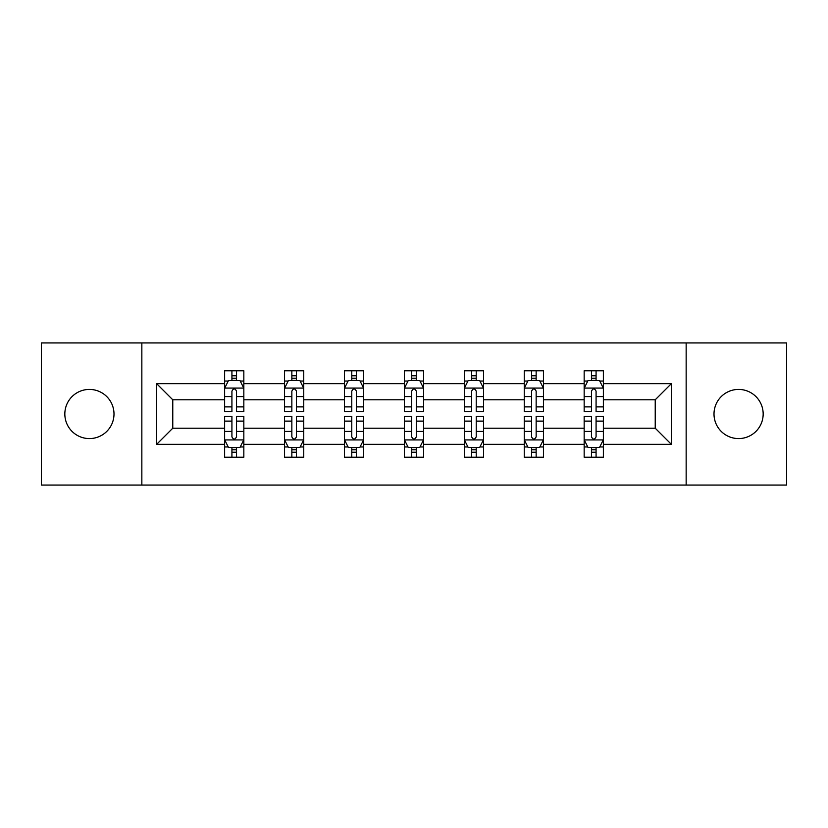 <?xml version="1.0" encoding="UTF-8"?>
<svg xmlns="http://www.w3.org/2000/svg" width="828" height="828" viewBox="0 0 828 828"><rect width="100%" height="100%" fill="white"/><g stroke="black" fill="none" stroke-linecap="round" stroke-linejoin="round"><path stroke-width="1.24" d="M738.586 389.419A24.581 24.581 0 0 0 714.005 414A24.581 24.581 0 0 0 738.586 438.581A24.581 24.581 0 0 0 763.168 414A24.581 24.581 0 0 0 738.586 389.419M89.414 389.419A24.581 24.581 0 0 0 64.832 414A24.581 24.581 0 0 0 89.414 438.581A24.581 24.581 0 0 0 113.995 414A24.581 24.581 0 0 0 89.414 389.419M686.153 342.937L41.4 342.937L41.4 485.063L786.6 485.063L786.6 342.937L686.153 342.937L686.153 485.063M603.374 444.346L603.374 428.211L655.227 428.211L671.363 444.346L603.374 444.346L603.374 457.211L596.077 457.211L596.077 447.42M141.847 485.063L141.847 342.937M584.164 444.346L543.447 444.346L543.447 428.211L584.164 428.211L584.164 457.211L603.374 457.211L603.374 446.954L599.762 446.954M543.447 444.346L543.447 457.211L536.151 457.211L536.151 447.42M524.248 444.346L483.531 444.346L483.531 428.211L524.248 428.211L524.248 457.211L543.447 457.211L543.447 446.954L539.835 446.954M483.531 444.346L483.531 457.211L476.224 457.211L476.224 447.42M464.322 444.346L423.605 444.346L423.605 428.211L464.322 428.211L464.322 457.211L483.531 457.211L483.531 446.954L479.919 446.954M423.605 444.346L423.605 457.211L416.308 457.211L416.308 447.42M404.395 444.346L363.678 444.346L363.678 428.211L404.395 428.211L404.395 457.211L423.605 457.211L423.605 446.954L419.993 446.954M363.678 444.346L363.678 457.211L356.382 457.211L356.382 447.42M344.469 444.346L303.752 444.346L303.752 428.211L344.469 428.211L344.469 457.211L363.678 457.211L363.678 446.954L360.066 446.954M303.752 444.346L303.752 457.211L296.455 457.211L296.455 447.42M284.553 444.346L243.836 444.346L243.836 428.211L284.553 428.211L284.553 457.211L303.752 457.211L303.752 446.954L300.15 446.954M243.836 444.346L243.836 457.211L236.539 457.211L236.539 447.42M224.626 444.346L156.637 444.346L156.637 383.654L224.626 383.654L224.626 399.789L172.773 399.789L172.773 428.211L224.626 428.211L224.626 457.211L243.836 457.211L243.836 446.954L240.223 446.954M228.238 381.046L224.626 381.046L224.626 370.789L224.626 383.654M231.923 380.58L231.923 370.789L224.626 370.789L243.836 370.789L243.836 383.654L284.553 383.654L284.553 370.789L303.752 370.789L303.752 383.654L344.469 383.654L344.469 370.789L363.678 370.789L363.678 383.654L404.395 383.654L404.395 370.789L423.605 370.789L423.605 383.654L464.322 383.654L464.322 370.789L483.531 370.789L483.531 383.654L524.248 383.654L524.248 370.789L543.447 370.789L543.447 383.654L584.164 383.654L584.164 370.789L603.374 370.789L603.374 383.654L671.363 383.654L671.363 444.346M584.164 383.654L584.164 399.789L543.447 399.789L543.447 383.654M524.248 383.654L524.248 399.789L483.531 399.789L483.531 383.654M464.322 383.654L464.322 399.789L423.605 399.789L423.605 383.654M404.395 383.654L404.395 399.789L363.678 399.789L363.678 383.654M344.469 383.654L344.469 399.789L303.752 399.789L303.752 383.654M284.553 383.654L284.553 399.789L243.836 399.789L243.836 383.654M156.637 383.654L172.773 399.789M655.227 428.211L655.227 399.789L603.374 399.789L603.374 383.654M591.461 380.394L596.077 380.394M531.545 380.394L536.151 380.394M471.618 380.394L476.224 380.394M411.692 380.394L416.308 380.394M351.776 380.394L356.382 380.394M291.849 380.394L296.455 380.394M231.923 380.394L236.539 380.394M231.923 447.606L236.539 447.606M291.849 447.606L296.455 447.606M351.776 447.606L356.382 447.606M411.692 447.606L416.308 447.606M471.618 447.606L476.224 447.606M531.545 447.606L536.151 447.606M591.461 447.606L596.077 447.606M172.773 428.211L156.637 444.346M671.363 383.654L655.227 399.789M236.539 375.777L231.923 375.777M224.626 406.879L224.626 411.692L231.923 411.692L231.923 406.879L224.626 406.879L224.626 399.789M243.836 399.789L243.836 411.692L236.539 411.692L236.539 391.147C234.997 388.187 233.465 388.187 231.923 391.147L231.923 406.879M240.223 381.046L243.836 381.046L243.836 370.789L236.539 370.789L236.539 380.58M243.836 388.26L239.996 380.58L228.466 380.58L224.626 388.26M231.923 452.223L236.539 452.223M243.836 421.121L243.836 416.308L236.539 416.308L236.539 421.121L243.836 421.121L243.836 428.211M224.626 428.211L224.626 416.308L231.923 416.308L231.923 436.853C233.465 439.813 234.997 439.813 236.539 436.853L236.539 421.121M228.238 446.954L224.626 446.954L224.626 457.211L231.923 457.211L231.923 447.42M224.626 439.74L228.466 447.42L239.996 447.42L243.836 439.74M296.455 375.777L291.849 375.777M288.165 381.046L284.553 381.046L284.553 370.789L291.849 370.789L291.849 380.58M284.553 406.879L284.553 411.692L291.849 411.692L291.849 406.879L284.553 406.879L284.553 399.789M303.752 399.789L303.752 411.692L296.455 411.692L296.455 391.147C294.923 388.187 293.391 388.187 291.849 391.147L291.849 406.879M300.15 381.046L303.752 381.046L303.752 370.789L296.455 370.789L296.455 380.58M303.752 388.26L299.912 380.58L288.392 380.58L284.553 388.26M356.382 375.777L351.776 375.777M348.081 381.046L344.469 381.046L344.469 370.789L351.776 370.789L351.776 380.58M344.469 406.879L344.469 411.692L351.776 411.692L351.776 406.879L344.469 406.879L344.469 399.789M363.678 399.789L363.678 411.692L356.382 411.692L356.382 391.147C354.85 388.187 353.308 388.187 351.776 391.147L351.776 406.879M360.066 381.046L363.678 381.046L363.678 370.789L356.382 370.789L356.382 380.58M363.678 388.26L359.838 380.58L348.319 380.58L344.469 388.26M291.849 452.223L296.455 452.223M303.752 421.121L303.752 416.308L296.455 416.308L296.455 421.121L303.752 421.121L303.752 428.211M284.553 428.211L284.553 416.308L291.849 416.308L291.849 436.853C293.381 439.813 294.923 439.813 296.455 436.853L296.455 421.121M288.165 446.954L284.553 446.954L284.553 457.211L291.849 457.211L291.849 447.42M284.553 439.74L288.392 447.42L299.912 447.42L303.752 439.74M351.776 452.223L356.382 452.223M363.678 421.121L363.678 416.308L356.382 416.308L356.382 421.121L363.678 421.121L363.678 428.211M344.469 428.211L344.469 416.308L351.776 416.308L351.776 436.853C353.308 439.813 354.839 439.813 356.382 436.853L356.382 421.121M348.081 446.954L344.469 446.954L344.469 457.211L351.776 457.211L351.776 447.42M344.469 439.74L348.319 447.42L359.838 447.42L363.678 439.74M416.308 375.777L411.692 375.777M408.007 381.046L404.395 381.046L404.395 370.789L411.692 370.789L411.692 380.58M404.395 406.879L404.395 411.692L411.692 411.692L411.692 406.879L404.395 406.879L404.395 399.789M423.605 399.789L423.605 411.692L416.308 411.692L416.308 391.147C414.766 388.187 413.234 388.187 411.692 391.147L411.692 406.879M419.993 381.046L423.605 381.046L423.605 370.789L416.308 370.789L416.308 380.58M423.605 388.26L419.765 380.58L408.235 380.58L404.395 388.26M411.692 452.223L416.308 452.223M423.605 421.121L423.605 416.308L416.308 416.308L416.308 421.121L423.605 421.121L423.605 428.211M404.395 428.211L404.395 416.308L411.692 416.308L411.692 436.853C413.234 439.813 414.766 439.813 416.308 436.853L416.308 421.121M408.007 446.954L404.395 446.954L404.395 457.211L411.692 457.211L411.692 447.42M404.395 439.74L408.235 447.42L419.765 447.42L423.605 439.74M476.224 375.777L471.618 375.777M467.934 381.046L464.322 381.046L464.322 370.789L471.618 370.789L471.618 380.58M464.322 406.879L464.322 411.692L471.618 411.692L471.618 406.879L464.322 406.879L464.322 399.789M483.531 399.789L483.531 411.692L476.224 411.692L476.224 391.147C474.692 388.187 473.161 388.187 471.618 391.147L471.618 406.879M479.919 381.046L483.531 381.046L483.531 370.789L476.224 370.789L476.224 380.58M483.531 388.26L479.681 380.58L468.162 380.58L464.322 388.26M471.618 452.223L476.224 452.223M483.531 421.121L483.531 416.308L476.224 416.308L476.224 421.121L483.531 421.121L483.531 428.211M464.322 428.211L464.322 416.308L471.618 416.308L471.618 436.853C473.15 439.813 474.692 439.813 476.224 436.853L476.224 421.121M467.934 446.954L464.322 446.954L464.322 457.211L471.618 457.211L471.618 447.42M464.322 439.74L468.162 447.42L479.681 447.42L483.531 439.74M536.151 375.777L531.545 375.777M527.85 381.046L524.248 381.046L524.248 370.789L531.545 370.789L531.545 380.58M524.248 406.879L524.248 411.692L531.545 411.692L531.545 406.879L524.248 406.879L524.248 399.789M543.447 399.789L543.447 411.692L536.151 411.692L536.151 391.147C534.619 388.187 533.077 388.187 531.545 391.147L531.545 406.879M539.835 381.046L543.447 381.046L543.447 370.789L536.151 370.789L536.151 380.58M543.447 388.26L539.608 380.58L528.088 380.58L524.248 388.26M531.545 452.223L536.151 452.223M543.447 421.121L543.447 416.308L536.151 416.308L536.151 421.121L543.447 421.121L543.447 428.211M524.248 428.211L524.248 416.308L531.545 416.308L531.545 436.853C533.077 439.813 534.609 439.813 536.151 436.853L536.151 421.121M527.85 446.954L524.248 446.954L524.248 457.211L531.545 457.211L531.545 447.42M524.248 439.74L528.088 447.42L539.608 447.42L543.447 439.74M596.077 375.777L591.461 375.777M587.776 381.046L584.164 381.046L584.164 370.789L591.461 370.789L591.461 380.58M584.164 406.879L584.164 411.692L591.461 411.692L591.461 406.879L584.164 406.879L584.164 399.789M603.374 399.789L603.374 411.692L596.077 411.692L596.077 391.147C594.535 388.187 593.003 388.187 591.461 391.147L591.461 406.879M599.762 381.046L603.374 381.046L603.374 370.789L596.077 370.789L596.077 380.58M603.374 388.26L599.534 380.58L588.004 380.58L584.164 388.26M591.461 452.223L596.077 452.223M603.374 421.121L603.374 416.308L596.077 416.308L596.077 421.121L603.374 421.121L603.374 428.211M584.164 428.211L584.164 416.308L591.461 416.308L591.461 436.853C593.003 439.813 594.535 439.813 596.077 436.853L596.077 421.121M587.776 446.954L584.164 446.954L584.164 457.211L591.461 457.211L591.461 447.42M584.164 439.74L588.004 447.42L599.534 447.42L603.374 439.74M243.732 388.073L224.719 388.073M243.836 406.879L236.539 406.879M231.923 396.581L224.626 396.581M243.836 396.581L236.539 396.581M236.539 378.22L231.923 378.22M224.719 439.927L243.732 439.927M224.626 421.121L231.923 421.121M236.539 431.419L243.836 431.419M224.626 431.419L231.923 431.419M231.923 449.78L236.539 449.78M303.659 388.073L284.646 388.073M303.752 406.879L296.455 406.879M291.849 396.581L284.553 396.581M303.752 396.581L296.455 396.581M296.455 378.22L291.849 378.22M363.585 388.073L344.572 388.073M363.678 406.879L356.382 406.879M351.776 396.581L344.469 396.581M363.678 396.581L356.382 396.581M356.382 378.22L351.776 378.22M284.646 439.927L303.659 439.927M284.553 421.121L291.849 421.121M296.455 431.419L303.752 431.419M284.553 431.419L291.849 431.419M291.849 449.78L296.455 449.78M344.572 439.927L363.585 439.927M344.469 421.121L351.776 421.121M356.382 431.419L363.678 431.419M344.469 431.419L351.776 431.419M351.776 449.78L356.382 449.78M423.512 388.073L404.488 388.073M423.605 406.879L416.308 406.879M411.692 396.581L404.395 396.581M423.605 396.581L416.308 396.581M416.308 378.22L411.692 378.22M404.488 439.927L423.512 439.927M404.395 421.121L411.692 421.121M416.308 431.419L423.605 431.419M404.395 431.419L411.692 431.419M411.692 449.78L416.308 449.78M483.428 388.073L464.415 388.073M483.531 406.879L476.224 406.879M471.618 396.581L464.322 396.581M483.531 396.581L476.224 396.581M476.224 378.22L471.618 378.22M464.415 439.927L483.428 439.927M464.322 421.121L471.618 421.121M476.224 431.419L483.531 431.419M464.322 431.419L471.618 431.419M471.618 449.78L476.224 449.78M543.354 388.073L524.341 388.073M543.447 406.879L536.151 406.879M531.545 396.581L524.248 396.581M543.447 396.581L536.151 396.581M536.151 378.22L531.545 378.22M524.341 439.927L543.354 439.927M524.248 421.121L531.545 421.121M536.151 431.419L543.447 431.419M524.248 431.419L531.545 431.419M531.545 449.78L536.151 449.78M603.281 388.073L584.268 388.073M603.374 406.879L596.077 406.879M591.461 396.581L584.164 396.581M603.374 396.581L596.077 396.581M596.077 378.22L591.461 378.22M584.268 439.927L603.281 439.927M584.164 421.121L591.461 421.121M596.077 431.419L603.374 431.419M584.164 431.419L591.461 431.419M591.461 449.78L596.077 449.78"/></g></svg>
